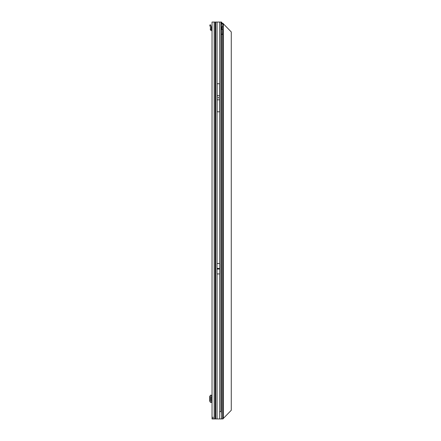 <?xml version="1.0" encoding="UTF-8"?>
<svg xmlns="http://www.w3.org/2000/svg" width="441" height="441" viewBox="0 0 441 441"><rect width="100%" height="100%" fill="white"/><g stroke="black" fill="none" stroke-linecap="round" stroke-linejoin="round"><path stroke-width="0.66" d="M218.504 269.01A0.303 0.303 0 0 0 218.504 268.47L218.212 268.47A0.303 0.303 0 0 0 218.212 269.01L219.684 269.01L219.684 273.927L217.033 273.927L217.033 269.06L219.684 269.06M218.361 98.073L218.052 97.764L218.361 97.461L218.664 97.764L218.361 98.073M215.153 418.95L212.038 418.95L212.038 22.05L215.153 22.05L215.153 418.95L215.583 418.95L215.583 22.05L215.153 22.05M212.953 418.95L212.953 417.12M217.033 269.06L217.033 263.547L219.684 263.547L219.684 269.01M219.579 83.724L219.579 111.81L217.137 111.81L217.137 83.724L219.579 83.724M215.583 418.95L219.651 418.95L219.651 411.624L221.327 411.624L221.316 23.775A1.83 0.32 90 0 0 221.217 22.844L221.051 22.05L215.583 22.05M221.95 27.072L221.95 29.244M220.809 22.05L221.542 22.05L222.154 23.781M221.327 411.624L221.503 418.145L221.062 418.95L219.651 418.95M221.376 24.04L221.178 22.656M221.31 22.926L222.027 22.833M210.329 402.396L210.329 395.202L212.038 395.197M210.329 395.197L210.329 402.401L212.038 402.401M210.329 395.72L209.729 396.365L209.729 401.233L210.329 401.878M212.038 397.275L211.305 397.275L211.305 400.329L212.038 400.329M212.038 29.723A1.224 1.224 0 0 0 211.735 29.685L211.548 29.685A0.303 0.303 0 0 1 211.245 29.409L210.329 29.409A1.224 1.224 0 0 0 211.548 30.6L211.735 30.6A0.303 0.303 0 0 1 212.038 30.903M210.329 29.409L210.495 27.452L209.729 25.082L210.6 24.795L211.366 27.166L211.245 29.409M211.245 29.343L210.329 29.349M223.03 416.872L223.03 418.741L231.271 410.279L231.271 31.939L223.03 23.472L223.03 26.714L222.672 26.631A1.527 1.08 90 0 0 221.625 28.158A1.527 1.08 90 0 0 222.672 29.679L223.03 29.602L223.03 26.714L222.115 26.714M221.316 23.72A1.83 1.295 -90 0 1 222.027 23.279L222.672 23.279A1.83 1.295 90 0 0 221.895 23.808L221.321 23.808M223.03 23.334L222.027 23.279M221.448 34.354L222.672 34.354L221.448 34.172L221.448 413.294M221.062 418.95L223.03 418.889M222.115 29.431L222.115 26.879M222.881 23.274L222.672 26.631M221.327 24.249L221.426 24.249A0.612 0.43 90 0 0 221.713 24.068L221.895 23.808M223.03 414.154L223.03 416.602L223.03 414.154M223.03 413.884L223.03 29.602L222.115 29.602M223.03 23.274L223.03 26.714M223.03 29.602L223.03 418.95M221.448 34.172L221.448 24.244L220.93 24.244M221.448 34.26L222.672 34.354L222.672 418.95M222.545 34.26L222.672 29.679M217.033 268.47L218.212 268.47M218.504 268.47L219.684 268.47M217.033 268.415L219.684 268.415M217.033 269.01L218.212 269.01M217.071 263.547L217.071 22.05M219.651 263.547L219.651 22.05M219.579 95.708L217.137 95.708M219.579 99.826L217.137 99.826M214.177 418.95L214.177 22.05M215.732 418.95L215.732 22.05M217.071 418.95L217.071 273.927M219.651 411.624L219.651 273.927M220.969 22.05L220.969 411.624M211.735 395.197L211.735 397.275M211.735 400.329L211.735 402.401M211.548 395.197L211.548 397.275M211.548 400.329L211.548 402.401M210.671 25.032L209.8 25.313M221.448 418.261L221.448 418.95M221.36 418.95L221.36 418.421M221.36 412.081L221.36 24.249M221.713 24.068L221.327 24.068M223.333 418.217L223.333 24.001"/></g></svg>
